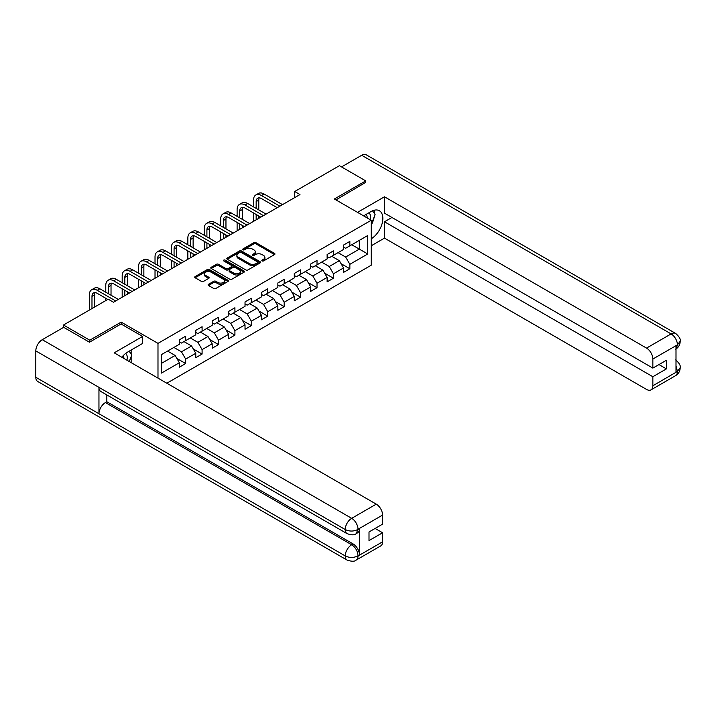<?xml version="1.0" encoding="UTF-8"?>
<svg xmlns="http://www.w3.org/2000/svg" width="716" height="716" viewBox="0 0 716 716"><rect width="100%" height="100%" fill="white"/><g stroke="black" fill="none" stroke-linecap="round" stroke-linejoin="round"><path stroke-width="1.07" d="M262.11 260.928A1.02 0.591 0 0 0 263.551 260.928L274.532 254.592A1.459 0.841 0 0 0 274.953 253.992A1.459 0.841 0 0 0 274.532 253.401L255.934 242.661A1.459 0.841 0 0 0 253.867 242.661L242.894 248.998A1.02 0.591 0 0 0 244.335 249.83L245.758 249.016A4.672 2.703 0 0 1 252.372 249.016L253.92 249.911A4.672 2.703 0 0 1 255.29 251.817A4.672 2.703 0 0 1 253.92 253.724L252.497 254.547A1.02 0.591 0 0 0 253.947 255.379L255.361 254.565A4.672 2.703 0 0 1 261.975 254.565L263.524 255.46A4.672 2.703 0 0 1 264.893 257.366A4.672 2.703 0 0 1 263.524 259.273L262.11 260.096A1.02 0.591 0 0 0 262.11 260.928L262.11 260.096M208.517 284.297A1.459 0.841 0 0 0 208.088 284.887A1.459 0.841 0 0 0 208.517 285.487L213.735 288.494A1.459 0.841 0 0 0 215.802 288.494L227.992 281.46A1.459 0.841 0 0 0 228.422 280.86A1.459 0.841 0 0 0 227.992 280.269L209.394 269.529A1.459 0.841 0 0 0 207.327 269.529L195.137 276.573A1.459 0.841 0 0 0 194.707 277.164A1.459 0.841 0 0 0 195.137 277.763L201.438 281.397A1.459 0.841 0 0 0 203.505 281.397L208.723 278.39A1.459 0.841 0 0 0 209.153 277.79A1.459 0.841 0 0 0 208.723 277.199L205.599 275.392A3.911 2.255 0 0 1 204.454 273.798A3.911 2.255 0 0 1 206.87 271.713A3.911 2.255 0 0 1 211.122 272.196L223.365 279.267A3.911 2.255 0 0 1 224.511 280.86A3.911 2.255 0 0 1 222.103 282.945A3.911 2.255 0 0 1 217.843 282.462L215.802 281.281A1.459 0.841 0 0 0 213.735 281.281L208.517 284.297L208.517 285.487L213.735 282.498L213.735 281.281M121.156 324.044L121.156 322.102L89.786 340.207L63.482 325.019L63.482 327.445M121.156 322.102L157.985 343.367L371.219 220.26L371.219 265.224L166.828 383.23M365.742 182.705L365.742 180.888L334.381 198.994L371.219 220.26M365.742 180.888L339.429 165.691L294.706 191.521L294.706 197.598M63.482 325.019L108.206 299.19L113.468 302.233L299.968 194.555L294.706 191.521M245.865 269.95A1.459 0.841 0 0 0 247.924 269.95L260.114 262.915A1.459 0.841 0 0 0 260.543 262.316A1.459 0.841 0 0 0 260.114 261.716L241.525 250.985A1.459 0.841 0 0 0 239.457 250.985L227.267 258.02A1.459 0.841 0 0 0 226.838 258.619A1.459 0.841 0 0 0 227.267 259.21L245.865 269.95M224.108 261.152A1.02 0.591 0 0 1 225.146 261.295L225.146 260.078L244.058 270.997A1.459 0.841 0 0 1 244.478 271.588A1.459 0.841 0 0 1 244.058 272.187L231.868 279.222A1.459 0.841 0 0 1 229.8 279.222L211.202 268.491L216.42 265.502L216.42 264.285L211.202 267.292A1.459 0.841 0 0 0 210.773 267.891A1.459 0.841 0 0 0 211.202 268.491L211.202 267.292M216.42 265.502A1.459 0.841 0 0 1 218.487 265.502L218.487 264.285A1.459 0.841 0 0 0 216.42 264.285M218.487 264.285L226.023 268.634A1.459 0.841 0 0 0 228.091 268.634L231.554 266.638A1.459 0.841 0 0 0 231.984 266.039A1.459 0.841 0 0 0 231.554 265.448L223.705 260.91A1.02 0.591 0 0 1 225.146 260.078M157.985 378.12L157.985 343.367M176.879 358.465L185.668 363.54L185.668 359.101L195.772 353.274L195.772 357.705L202.091 354.062L202.091 349.623L212.187 343.787L212.187 348.227L218.505 344.584L218.505 340.145L228.61 334.309L228.61 338.749L234.92 335.106L234.92 330.667L245.024 324.831L245.024 329.27L251.343 325.619L251.343 321.189L261.447 315.353L261.447 319.792L267.757 316.141L267.757 311.711L277.862 305.875L277.862 310.314L284.18 306.663L284.18 302.233L294.285 296.397L294.285 300.836L300.595 297.185L300.595 292.755L310.699 286.919L310.699 291.349L317.018 287.707L317.018 283.267L327.123 277.441L327.123 281.871L333.432 278.229L333.432 273.789L343.537 267.963L343.537 272.393L349.856 268.751L349.856 264.311L367.747 253.983L367.747 235.51L359.325 240.37L359.325 249.123L367.747 253.983M185.668 363.54L179.358 367.183L179.358 362.752L161.467 373.081L161.467 354.608L179.358 344.28L179.358 339.84L185.668 336.198L185.668 340.628L195.772 334.802L195.772 330.362L202.091 326.72L202.091 331.15L212.187 325.315L212.187 320.884L218.505 317.242L218.505 321.672L228.61 315.837L228.61 311.406L234.92 307.755L234.92 312.194L245.024 306.358L245.024 301.928L251.343 298.277L251.343 302.716L261.447 296.88L261.447 292.45L267.757 288.799L267.757 293.238L277.862 287.402L277.862 282.963L284.18 279.321L284.18 283.76L294.285 277.924L294.285 273.485L300.595 269.843L300.595 274.282L310.699 268.446L310.699 264.007L317.018 260.364L317.018 264.804L327.123 258.968L327.123 254.529L333.432 250.886L333.432 255.317L343.537 249.49L343.537 245.051L349.856 241.408L349.856 245.839L367.747 235.51M183.985 341.604L191.566 345.98L181.461 351.816L173.881 347.439M179.358 341.845L181.461 343.062L185.668 340.628M181.461 351.816L185.668 359.101M191.566 345.98L195.772 353.274M200.399 332.126L207.98 336.502L197.876 342.329L190.304 337.961M195.772 332.367L197.876 333.584L202.091 331.15M197.876 342.329L202.091 349.623M207.98 336.502L212.187 343.787M216.823 322.647L224.403 327.024L214.299 332.851L206.718 328.483M212.187 322.889L214.299 324.106L218.505 321.672M214.299 332.851L218.505 340.145M224.403 327.024L228.61 334.309M233.237 313.169L240.818 317.546L230.713 323.372L223.132 318.996M228.61 313.411L230.713 314.628L234.92 312.194M230.713 323.372L234.92 330.667M240.818 317.546L245.024 324.831M249.66 303.691L257.232 308.059L247.136 313.894L239.556 309.518M245.024 303.933L247.136 305.15L251.343 302.716M247.136 313.894L251.343 321.189M257.232 308.059L261.447 315.353M266.075 294.204L273.655 298.581L263.551 304.416L255.97 300.04M261.447 294.455L263.551 295.663L267.757 293.238M263.551 304.416L267.757 311.711M273.655 298.581L277.862 305.875M282.498 284.726L290.07 289.103L279.965 294.938L272.393 290.562M277.862 284.977L279.965 286.185L284.18 283.76M279.965 294.938L284.18 302.233M290.07 289.103L294.285 296.397M298.912 275.248L306.493 279.625L296.388 285.46L288.808 281.084M294.285 275.49L296.388 276.707L300.595 274.282M296.388 285.46L300.595 292.755M306.493 279.625L310.699 286.919M315.326 265.77L322.907 270.147L312.803 275.982L305.231 271.606M310.699 266.012L312.803 267.229L317.018 264.804M312.803 275.982L317.018 283.267M322.907 270.147L327.123 277.441M331.75 256.292L339.33 260.669L329.226 266.504L321.645 262.128M327.123 256.534L329.226 257.751L333.432 255.317M329.226 266.504L333.432 273.789M339.33 260.669L343.537 267.963M351.744 244.747L359.325 249.123L345.64 257.026L338.059 252.65M343.537 247.056L345.64 248.273L349.856 245.839M345.64 257.026L349.856 264.311M89.786 340.207L89.786 342.024M161.467 363.361L175.143 355.458L167.571 351.082M175.143 355.458L179.358 362.752M341.067 263.676L349.856 268.751M324.643 273.154L333.432 278.229M308.229 282.632L317.018 287.707M291.806 292.11L300.595 297.185M275.392 301.588L284.18 306.663M258.968 311.066L267.757 316.141M242.554 320.553L251.343 325.619M226.14 330.031L234.92 335.106M209.716 339.509L218.505 344.584M193.302 348.987L202.091 354.062M262.512 261.072L263.524 260.49A4.672 2.703 0 0 0 264.893 258.583L264.893 257.366M255.29 251.817L255.29 253.034A4.672 2.703 0 0 1 253.92 254.941L252.909 255.523M274.505 254.601L255.934 243.879A1.459 0.841 0 0 0 253.867 243.879L243.297 249.982M260.096 262.924L241.525 252.202A1.459 0.841 0 0 0 239.457 252.202L227.285 259.228M257.536 262.736A1.02 0.591 0 0 0 257.536 261.895L241.211 252.471A1.02 0.591 0 0 0 239.77 252.471L238.267 253.339A4.672 2.703 0 0 0 236.898 255.245A4.672 2.703 0 0 0 238.267 257.151L249.428 263.595A4.672 2.703 0 0 0 256.042 263.595L257.536 262.736L257.536 263.944A1.02 0.591 0 0 0 257.832 263.533L257.832 262.316M236.898 255.245L236.898 256.462A4.672 2.703 0 0 0 238.267 258.369L238.267 257.151M257.536 263.944L256.042 264.813A4.672 2.703 0 0 1 249.428 264.813L238.267 258.369M218.487 265.502L226.023 269.851A1.459 0.841 0 0 0 228.091 269.851L231.554 267.856A1.459 0.841 0 0 0 231.984 267.256L231.984 266.039M225.146 261.295L244.031 272.196M233.855 273.154A3.911 2.255 0 0 0 238.115 273.646A3.911 2.255 0 0 0 240.522 271.561A3.911 2.255 0 0 0 239.377 269.968L235.063 267.471A1.459 0.841 0 0 0 233.004 267.471L229.541 269.476A1.459 0.841 0 0 0 229.111 270.066A1.459 0.841 0 0 0 229.541 270.666L233.855 273.154L233.855 274.371A3.911 2.255 0 0 0 238.115 274.863A3.911 2.255 0 0 0 240.522 272.778L240.522 271.561M229.111 270.066L229.111 271.283A1.459 0.841 0 0 0 229.541 271.883L229.541 270.666M233.855 274.371L229.541 271.883M224.511 280.86L224.511 282.077A3.911 2.255 0 0 1 222.103 284.163A3.911 2.255 0 0 1 217.843 283.67L215.802 282.498A1.459 0.841 0 0 0 213.735 282.498M204.454 273.798L204.454 275.016A3.911 2.255 0 0 0 205.599 276.609L205.599 275.392M208.723 277.199L208.723 278.39L205.599 276.609M227.974 281.469L209.394 270.746A1.459 0.841 0 0 0 207.327 270.746L195.155 277.772L195.137 276.573M253.527 206.879L253.527 200.077A11.161 6.444 60 0 1 255.845 194.967L258.476 193.445A11.161 6.444 60 0 1 264.052 194L282.498 204.642M255.845 194.967A11.161 6.444 60 0 1 261.421 195.522L279.866 206.163M277.235 207.685L261.421 198.556A7.446 4.296 -120 0 0 257.706 198.189A7.446 4.296 -120 0 0 256.158 201.59L256.158 208.401M259.264 197.84A7.446 4.296 -120 0 0 258.789 200.077L258.789 209.922M256.158 214.478L256.158 219.848M258.789 215.99L258.789 218.326M253.527 221.369L253.527 212.956M370.253 219.705A9.675 5.585 120 0 0 368.83 212.831M367.174 217.924A6.623 3.822 120 0 0 365.813 214.594A6.623 3.822 120 0 0 365.786 214.585M372.517 210.808L375.103 214.487L371.219 224.52M126.929 360.193A9.675 5.585 120 0 0 125.649 353.427M123.85 358.412A6.623 3.822 120 0 0 123.17 355.691M129.14 351.216L131.78 354.975L129.238 361.526M371.219 238.795A16.745 9.666 120 0 0 381.986 224.027A16.745 9.666 120 0 0 379.382 210.746A16.745 9.666 120 0 0 371.004 211.569L363.585 215.856M371.219 245.785L384.474 238.124L384.474 221.781L652.849 376.723L652.849 385.781L677.578 371.371M391.947 217.467L384.474 221.781M658.953 364.569L666.426 368.883L666.426 360.255L652.849 368.096L384.474 213.153L384.474 196.802L646.539 348.101L671.116 333.916L361.687 155.274L341.541 166.909M357.535 212.357L384.474 196.802M384.474 238.124L646.539 389.423A8.932 5.155 -120 0 0 651.005 389.862A8.932 5.155 -120 0 0 652.849 385.781M361.687 155.274A9.156 5.281 -60 0 1 366.27 154.817L675.689 333.459A9.156 5.281 -60 0 0 671.116 333.916A8.932 5.155 60 0 1 677.425 344.852L652.849 359.038A8.932 5.155 -120 0 0 646.539 348.101M652.849 368.096L652.849 359.038M666.426 368.883L652.849 376.723M676.002 348.943L677.425 345.157L676.002 345.98L676.002 372.105L677.425 371.291L676.002 365.858M365.742 182.347L335.956 199.907M371.219 225.012A16.745 9.666 120 0 0 374.262 216.671M374.531 213.672A16.745 9.666 120 0 0 374.119 210.253M675.689 359.897C679.278 363.128 680.782 365.706 680.2 367.639L677.425 371.291M675.689 333.459C679.278 336.663 680.782 339.268 680.2 341.272L677.425 344.852M142.627 336.439L114.211 352.845L376.267 504.145A8.932 5.155 60 0 1 382.586 515.081L358.009 529.267L356.156 533.662C354.662 535.183 351.645 535.183 347.117 533.671L100.84 391.491A9.156 5.281 -60 0 1 98.951 387.356L35.8 350.903A9.156 5.281 -60 0 1 42.271 339.688L63.688 327.328L89.473 342.212L121.049 323.981L142.627 336.439L142.627 343.429L127.681 352.057A16.745 9.666 120 0 0 121.809 357.239M130.786 362.412L134.313 364.453M131.153 362.207L131.153 356.595M131.153 354.08L131.153 350.052M382.586 515.081L382.586 524.139L369.009 531.97L369.009 540.598L382.586 532.767L382.586 541.815A8.932 5.155 60 0 1 380.733 545.905L356.156 560.091A8.932 5.155 -120 0 0 358.009 556.001L382.586 541.815M356.156 560.091C354.733 561.604 351.717 561.612 347.117 560.1L37.697 381.458A9.156 5.281 -60 0 1 35.8 377.269L98.951 413.732A9.156 5.281 -60 0 1 105.422 402.58L351.69 544.76L353.113 543.945A8.932 5.155 60 0 1 359.432 554.882L359.432 528.748A8.932 5.155 60 0 1 357.579 532.838L356.156 533.662M35.8 350.903L35.8 377.269M347.117 533.671A9.156 5.281 -60 0 1 345.219 529.545L98.951 387.356L98.951 413.732L345.219 555.911C349.417 557.943 353.632 557.943 357.848 555.911L358.009 556.001M382.586 532.767L375.112 528.453M106.836 394.946L106.836 401.757L353.113 543.945M106.836 401.757L105.422 402.58M42.271 339.688L351.69 518.33A9.156 5.281 -60 0 0 345.219 529.545C349.435 531.567 353.641 531.549 357.839 529.491M237.112 216.357L237.112 209.555A11.161 6.444 60 0 1 239.421 204.445L242.053 202.923A11.161 6.444 60 0 1 247.638 203.478L266.075 214.12M239.421 204.445A11.161 6.444 60 0 1 245.006 205L263.443 215.641M260.812 217.163L245.006 208.034A7.446 4.296 -120 0 0 241.283 207.667A7.446 4.296 -120 0 0 239.744 211.077L239.744 217.879M242.84 207.327A7.446 4.296 -120 0 0 242.375 209.555L242.375 219.4M239.744 223.956L239.744 229.326M242.375 225.477L242.375 227.804M237.112 230.847L237.112 222.434M220.698 225.835L220.698 219.033A11.161 6.444 60 0 1 223.007 213.923L225.638 212.401A11.161 6.444 60 0 1 231.223 212.956L249.66 223.598M223.007 213.923A11.161 6.444 60 0 1 228.592 214.478L247.029 225.119M244.398 226.641L228.592 217.512A7.446 4.296 -120 0 0 224.869 217.145A7.446 4.296 -120 0 0 223.329 220.555L223.329 227.357M226.426 216.805A7.446 4.296 -120 0 0 225.961 219.033L225.961 228.878M223.329 233.434L223.329 238.804M225.961 234.955L225.961 237.282M220.698 240.325L220.698 231.912M204.275 235.313L204.275 228.511A11.161 6.444 60 0 1 206.584 223.401L209.215 221.879A11.161 6.444 60 0 1 214.8 222.434L233.237 233.085M206.584 223.401A11.161 6.444 60 0 1 212.169 223.956L230.606 234.597M227.974 236.119L212.169 226.99A7.446 4.296 -120 0 0 208.446 226.623A7.446 4.296 -120 0 0 206.906 230.033L206.906 236.835M210.003 226.283A7.446 4.296 -120 0 0 209.537 228.511L209.537 238.356M206.906 242.912L206.906 248.282M209.537 244.433L209.537 246.76M204.275 249.803L204.275 241.39M187.861 244.8L187.861 237.989A11.161 6.444 60 0 1 190.17 232.879L192.801 231.358A11.161 6.444 60 0 1 198.386 231.912L216.823 242.563M190.17 232.879A11.161 6.444 60 0 1 195.754 233.434L214.191 244.075M211.56 245.597L195.754 236.468A7.446 4.296 -120 0 0 192.031 236.101A7.446 4.296 -120 0 0 190.492 239.511L190.492 246.313M193.589 235.761A7.446 4.296 -120 0 0 193.123 237.989L193.123 247.834M190.492 252.39L190.492 257.76M193.123 253.911L193.123 256.247M187.861 259.281L187.861 250.869M171.437 254.278L171.437 247.468A11.161 6.444 60 0 1 173.755 242.357L176.387 240.845A11.161 6.444 60 0 1 181.962 241.39L200.399 252.041M173.755 242.357A11.161 6.444 60 0 1 179.331 242.912L197.768 253.562M195.137 255.075L179.331 245.955A7.446 4.296 -120 0 0 175.608 245.579A7.446 4.296 -120 0 0 174.069 248.989L174.069 255.791M177.165 245.239A7.446 4.296 -120 0 0 176.7 247.468L176.7 257.312M174.069 261.868L174.069 267.238M176.7 263.39L176.7 265.726M171.437 268.76L171.437 260.356M155.023 263.757L155.023 256.946A11.161 6.444 60 0 1 157.332 251.835L159.963 250.323A11.161 6.444 60 0 1 165.548 250.869L183.985 261.519M157.332 251.835A11.161 6.444 60 0 1 162.917 252.39L181.354 263.041M178.723 264.553L162.917 255.433A7.446 4.296 -120 0 0 159.194 255.057A7.446 4.296 -120 0 0 157.654 258.467L157.654 265.269M160.751 254.717A7.446 4.296 -120 0 0 160.286 256.946L160.286 266.791M157.654 271.346L157.654 276.725M160.286 272.868L160.286 275.204M155.023 278.238L155.023 269.834M138.6 273.235L138.6 266.424A11.161 6.444 60 0 1 140.918 261.322L143.549 259.801A11.161 6.444 60 0 1 149.125 260.356L167.571 270.997M140.918 261.322A11.161 6.444 60 0 1 146.494 261.868L164.94 272.519M162.308 274.031L146.494 264.911A7.446 4.296 -120 0 0 142.779 264.544A7.446 4.296 -120 0 0 141.231 267.945L141.231 274.756M144.328 264.195A7.446 4.296 -120 0 0 143.862 266.424L143.862 276.269M141.231 280.824L141.231 286.203M143.862 282.346L143.862 284.682M138.6 287.716L138.6 279.312M122.185 282.713L122.185 275.911A11.161 6.444 60 0 1 124.495 270.8L127.126 269.279A11.161 6.444 60 0 1 132.711 269.834L151.148 280.475M124.495 270.8A11.161 6.444 60 0 1 130.079 271.346L148.516 281.997M145.885 283.518L130.079 274.389A7.446 4.296 -120 0 0 126.356 274.022A7.446 4.296 -120 0 0 124.817 277.423L124.817 284.234M127.913 273.673A7.446 4.296 -120 0 0 127.448 275.911L127.448 285.747M124.817 290.311L124.817 295.681M127.448 291.824L127.448 294.16M122.185 297.194L122.185 288.79M105.771 292.191L105.771 285.389A11.161 6.444 60 0 1 108.08 280.278L110.712 278.757A11.161 6.444 60 0 1 116.287 279.312L134.733 289.953M108.08 280.278A11.161 6.444 60 0 1 113.656 280.824L132.102 291.475M129.471 292.996L113.656 283.867A7.446 4.296 -120 0 0 109.942 283.5A7.446 4.296 -120 0 0 108.402 286.901L108.402 293.712M111.499 283.151A7.446 4.296 -120 0 0 111.025 285.389L111.025 295.234M105.771 300.604L105.771 298.268M89.348 310.082L89.348 294.867A11.161 6.444 60 0 1 91.657 289.756L94.288 288.235A11.161 6.444 60 0 1 99.873 288.79L118.31 299.431M91.657 289.756A11.161 6.444 60 0 1 97.242 290.311L115.679 300.953M107.785 299.431L97.242 293.345A7.446 4.296 -120 0 0 93.519 292.978A7.446 4.296 -120 0 0 91.979 296.388L91.979 308.56M95.076 292.638A7.446 4.296 -120 0 0 94.61 294.867L94.61 307.039M263.524 260.49L263.524 259.273M252.497 255.379L252.497 254.547M253.92 254.941L253.92 253.724M242.894 249.83L242.894 248.998M253.867 243.879L253.867 242.661M255.934 243.879L255.934 242.661M274.532 254.592L274.532 253.401M227.267 259.21L227.267 258.02M239.457 252.202L239.457 250.985M241.525 252.202L241.525 250.985M260.114 262.915L260.114 261.716M249.428 264.813L249.428 263.595M256.042 264.813L256.042 263.595M226.023 269.851L226.023 268.634M228.091 269.851L228.091 268.634M231.554 267.856L231.554 266.638M244.058 272.187L244.058 270.997M215.802 282.498L215.802 281.281M217.843 283.67L217.843 282.462M207.327 270.746L207.327 269.529M209.394 270.746L209.394 269.529M227.992 281.46L227.992 280.269M264.052 194L261.421 195.522M258.789 200.077L256.158 201.59M680.2 367.675C680.102 371.174 678.562 373.841 675.573 375.676A8.932 5.155 -120 0 0 677.425 371.586M359.432 554.882L357.857 555.911M358.009 529.572L359.432 528.748M358.009 529.267A8.932 5.155 60 0 0 351.69 518.33L376.267 504.145M347.117 560.1A9.156 5.281 -60 0 1 345.219 555.911A9.156 5.281 -60 0 1 351.69 544.76C355.494 547.31 357.597 550.953 358.009 555.706M247.638 203.478L245.006 205M242.375 209.555L239.744 211.077M231.223 212.956L228.592 214.478M225.961 219.033L223.329 220.555M214.8 222.434L212.169 223.956M209.537 228.511L206.906 230.033M198.386 231.912L195.754 233.434M193.123 237.989L190.492 239.511M181.962 241.39L179.331 242.912M176.7 247.468L174.069 248.989M165.548 250.869L162.917 252.39M160.286 256.946L157.654 258.467M149.125 260.356L146.494 261.868M143.862 266.424L141.231 267.945M132.711 269.834L130.079 271.346M127.448 275.911L124.817 277.423M116.287 279.312L113.656 280.824M111.025 285.389L108.402 286.901M99.873 288.79L97.242 290.311M94.61 294.867L91.979 296.388M651.005 389.862L675.573 375.676M680.2 341.299C680.084 344.772 678.535 347.421 675.573 349.247"/></g></svg>

